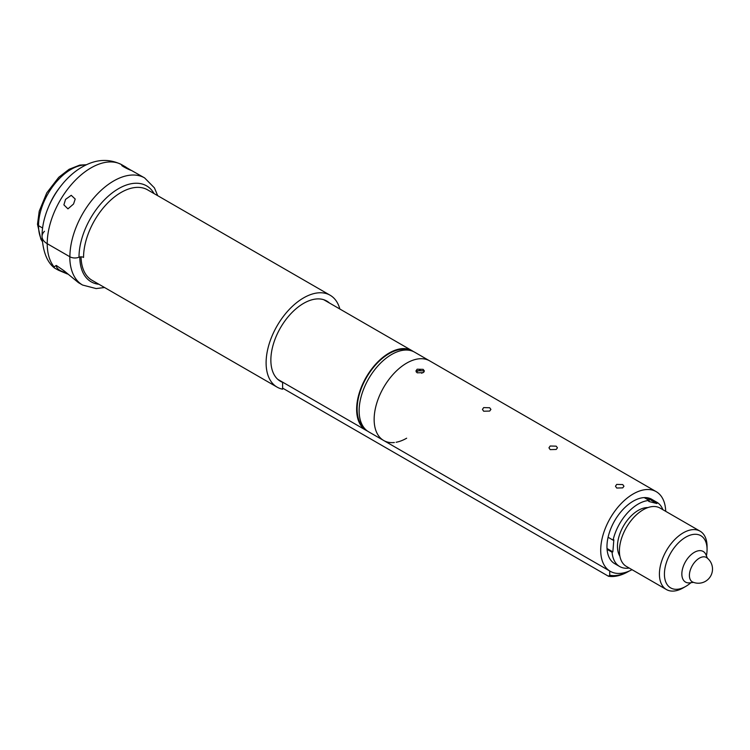 <?xml version="1.0" encoding="UTF-8"?>
<svg xmlns="http://www.w3.org/2000/svg" width="750" height="750" viewBox="0 0 750 750"><rect width="100%" height="100%" fill="white"/><g stroke="black" fill="none" stroke-linecap="round" stroke-linejoin="round"><path stroke-width="1.12" d="M665.709 511.341A45.975 26.541 120 0 0 656.213 491.663L429.637 360.853A45.975 26.541 120 0 0 406.65 363.131A45.975 26.541 120 0 0 376.622 403.641A45.975 26.541 120 0 0 383.663 440.484A45.975 26.541 120 0 0 394.369 442.519M414.637 352.191A45.975 26.541 120 0 0 391.65 354.469A45.975 26.541 120 0 0 361.613 394.978A45.975 26.541 120 0 0 368.663 431.822L383.663 440.484A45.975 26.541 120 0 1 376.622 403.641A45.975 26.541 120 0 1 406.65 363.131A45.975 26.541 120 0 1 429.637 360.853L414.637 352.191M364.622 428.475A45.272 26.137 -60 0 1 360.141 391.688A45.272 26.137 -60 0 1 389.147 353.597A45.272 26.137 -60 0 1 409.716 350.363M367.444 431.044A45.975 26.541 -60 0 1 366.159 430.378A45.975 26.541 -60 0 1 359.109 393.534A45.975 26.541 -60 0 1 389.147 353.025A45.975 26.541 -60 0 1 412.134 350.747A45.975 26.541 -60 0 1 413.353 351.525M396.112 442.266A45.975 26.541 120 0 0 406.65 438.206M693.45 582.347L689.888 582.834A17.681 10.209 -60 0 1 685.509 582.084A17.681 10.209 -60 0 1 682.725 568.172A17.681 10.209 -60 0 1 703.191 551.456A17.681 10.209 -60 0 1 706.031 554.878L707.391 558.197M550.2 446.006L556.2 446.166L557.447 447.816L556.2 449.466L550.2 449.625L548.953 447.816L550.2 446.006M656.213 491.663A45.975 26.541 120 0 0 633.225 493.941A45.975 26.541 120 0 0 603.188 534.45A45.975 26.541 120 0 0 610.237 571.294A45.975 26.541 120 0 0 632.025 569.681M417.159 369.197L423.159 369.356L424.397 371.006L423.159 372.656L417.159 372.816L415.912 371.006L417.159 369.197M483.675 407.597L489.675 407.756L490.922 409.416L489.675 411.066L483.675 411.225L482.438 409.416L483.675 407.597M616.716 484.406L622.725 484.566L623.962 486.225L622.725 487.875L616.716 488.034L615.478 486.225L616.716 484.406M423.159 370.8L416.962 370.753M652.35 499.659A37.134 21.441 120 0 0 633.225 501.159A37.134 21.441 120 0 0 608.344 536.156A37.134 21.441 120 0 0 617.325 564.788M629.203 571.05L628.472 571.472A52.341 30.216 -60 0 1 608.466 576.244L609.722 575.231A50.578 29.203 120 0 0 629.166 571.069M282.609 388.116L608.466 576.244M609.722 575.231L609.722 570.994M420.169 370.003A42.441 24.506 120 0 0 416.653 371.794A42.441 24.506 120 0 0 416.259 372.028M423.994 371.991A44.212 25.528 120 0 0 421.631 373.247M651.216 499.012L657.347 502.547A37.134 21.441 -60 0 1 662.888 509.7M619.875 556.163A29.353 16.95 -60 0 1 621.384 530.081A29.353 16.95 -60 0 1 647.925 507.581M685.744 586.416L683.241 587.859A33.684 19.453 -60 0 1 666.394 589.528A33.684 19.453 -60 0 1 663.909 555.441A33.684 19.453 -60 0 1 700.087 531.178A33.684 19.453 -60 0 1 707.062 546.6L707.062 549.487A30.15 17.409 120 0 0 692.288 534.591A30.15 17.409 120 0 0 668.438 557.4A30.15 17.409 120 0 0 666.769 583.978A30.15 17.409 120 0 0 685.744 586.416A30.15 17.409 120 0 0 690.919 582.694M666.394 589.528L626.381 566.428A33.684 19.453 -60 0 1 623.897 532.341A33.684 19.453 -60 0 1 660.075 508.078L700.087 531.178M706.425 555.834A30.15 17.409 120 0 0 707.062 549.487M629.194 568.05A37.134 21.441 -60 0 1 619.659 566.522A37.134 21.441 -60 0 1 612.075 552.225L607.078 549.338M608.081 537.263L613.078 540.15L613.847 539.794L612.844 551.869L607.022 548.503M613.078 540.15A37.134 21.441 -60 0 1 649.228 500.484L644.231 497.597M657.347 502.547L656.897 503.531L648.778 501.469L649.228 500.484M656.897 503.531L646.781 497.681M612.844 551.869L612.075 552.225M339.844 309.009A53.053 30.628 -60 0 0 330.141 295.238A53.053 30.628 -60 0 0 303.619 297.872A53.053 30.628 -60 0 0 268.959 344.616A53.053 30.628 -60 0 0 277.097 387.122A53.053 30.628 -60 0 0 282.609 389.194L282.609 382.341A46.331 26.747 -60 0 1 280.453 381.309A46.331 26.747 -60 0 1 273.356 344.184A46.331 26.747 -60 0 1 303.619 303.356A46.331 26.747 -60 0 1 326.784 301.059A46.331 26.747 -60 0 1 329.466 303.019M65.541 199.388L71.241 195.319L75.206 199.041L73.547 204.009L67.95 208.856L63.891 204.863L65.541 199.388M104.559 287.512L96.131 288.572L82.613 285.056A61.894 35.737 -60 0 1 69.797 256.716L47.222 243.694L69.9 256.781A61.894 35.737 -60 0 1 113.662 180.975A61.894 35.737 -60 0 1 144.609 177.909L131.569 170.512C127.453 169.266 117.75 163.669 123.563 165.891L131.287 170.391M121.903 165.544L123.563 165.891M82.613 285.056L78.441 282.647L64.041 270.778L56.353 265.491L53.991 266.775A61.894 35.737 -60 0 1 47.222 243.694A17.681 10.209 180 0 1 42.047 236.466A17.681 10.209 180 0 1 44.494 231.281M86.072 164.944A45.975 26.541 120 0 0 71.044 169.369A45.975 26.541 120 0 0 38.531 225.675L42.619 228.038L38.531 225.675A3.534 2.044 180 0 1 37.5 224.231A3.534 2.044 -0 0 0 38.531 225.675A45.975 26.541 120 0 0 42.216 240.909M330.141 295.238L147.591 189.844A53.053 30.628 120 0 0 121.059 192.469A53.053 30.628 120 0 0 83.55 257.438A3.534 2.044 0 0 0 79.003 257.222A7.069 4.088 180 0 1 69.9 256.781A7.069 4.088 -0 0 1 69.797 256.716M277.097 387.122L92.034 280.284A53.053 30.628 -60 0 1 81.056 256.847M282.609 382.341L278.484 379.95M53.991 266.775L54.609 268.087L58.547 270.272L67.519 274.031M38.531 222.787A3.534 2.044 -0 0 0 37.5 224.231L39.234 211.181L46.781 192.853L58.744 177.309L69.131 169.275L79.791 165.094L86.531 164.728M47.222 243.694A17.681 10.209 180 0 1 42.047 236.466C41.859 210.591 59.653 179.794 82.144 167.016C95.85 159.047 109.106 158.316 121.931 164.822A61.894 35.737 -60 0 0 90.994 167.888A61.894 35.737 -60 0 0 47.222 243.694M60.3 270.581A12.731 7.35 0 0 0 60.544 270.722A12.731 7.35 0 0 0 65.963 272.578M56.138 265.463A13.444 7.762 0 0 0 60.047 270.441A13.444 7.762 0 0 0 65.766 272.4M689.4 575.456A14.072 8.128 120 0 0 692.831 582.103A14.147 14.147 0 0 0 706.875 557.784A14.072 8.128 120 0 0 695.85 560.925A14.072 8.128 120 0 0 689.4 575.456M154.088 193.594A55.997 32.334 120 0 0 118.594 188.634A55.997 32.334 120 0 0 79.003 257.222M48.806 206.278A45.975 26.541 -60 0 1 59.372 187.959M79.8 256.978A54.816 31.65 120 0 0 98.944 284.269M412.134 350.747L323.747 299.719M366.159 430.378L277.772 379.35M610.237 571.294L383.663 440.484M619.659 566.522L614.653 563.634M126 167.166L121.931 164.822M157.716 195.694L154.425 187.884L144.609 177.909M42.262 241.406L40.875 239.194L37.5 224.231M54.609 268.087C47.166 262.397 42.975 251.859 42.047 236.466M60.544 270.722L60.047 270.441"/></g></svg>

